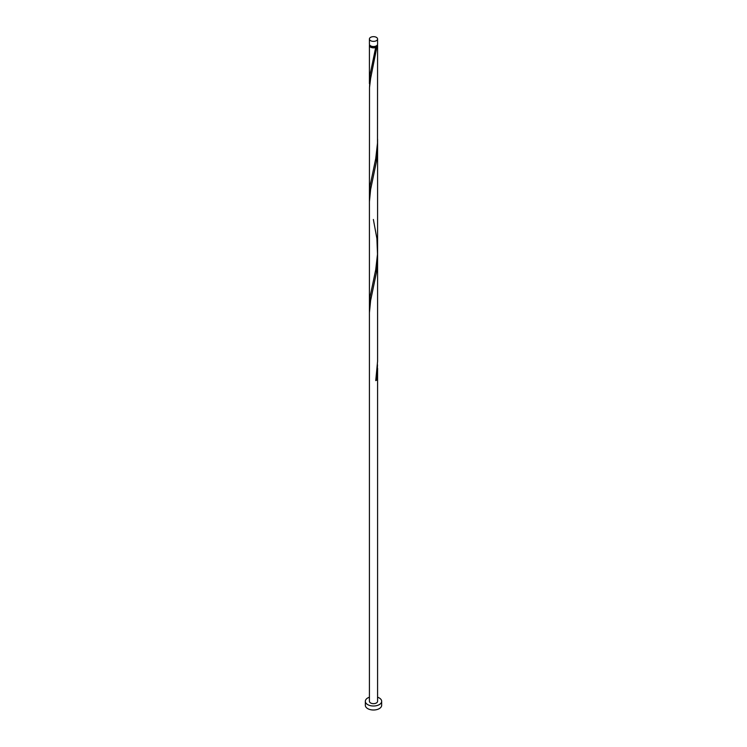 <?xml version="1.0" encoding="UTF-8"?>
<svg xmlns="http://www.w3.org/2000/svg" width="747" height="747" viewBox="0 0 747 747"><rect width="100%" height="100%" fill="white"/><g stroke="black" fill="none" stroke-linecap="round" stroke-linejoin="round"><path stroke-width="1.12" d="M370.615 40.683A4.08 2.353 0 0 0 375.059 41.188A4.08 2.353 0 0 0 377.58 39.012A4.08 2.353 0 0 0 376.385 37.35A4.08 2.353 0 0 0 371.941 36.836A4.08 2.353 0 0 0 369.42 39.012A4.08 2.353 0 0 0 370.615 40.683M377.58 39.012L377.58 44.176A4.08 2.353 180 0 1 375.059 46.351A4.08 2.353 180 0 1 370.615 45.838A4.08 2.353 180 0 1 369.42 44.176L369.42 39.012M376.759 45.586A3.268 1.886 180 0 1 375.806 46.837A3.268 1.886 180 0 1 371.194 46.837A3.268 1.886 180 0 1 370.241 45.586M369.42 697.222A8.161 4.715 0 0 0 365.339 701.302A8.161 4.715 0 0 0 367.729 704.626A8.161 4.715 0 0 0 376.619 705.654A8.161 4.715 0 0 0 381.661 701.302A8.161 4.715 0 0 0 379.271 697.969A8.161 4.715 0 0 0 377.58 697.222M365.339 701.302L365.339 705.299A8.161 4.715 0 0 0 367.729 708.632A8.161 4.715 0 0 0 376.619 709.65A8.161 4.715 0 0 0 381.661 705.299L381.661 701.302M377.412 44.839A4.08 2.353 180 0 1 377.58 45.502A4.08 2.353 180 0 1 376.899 46.809L375.806 46.837L375.75 47.472A4.08 2.353 180 0 1 370.615 47.173A4.08 2.353 180 0 1 369.42 45.502A4.08 2.353 180 0 1 369.588 44.839M375.806 46.837L370.101 74.569L369.532 87.147M377.58 45.502L377.496 143.144L375.75 158.513L370.101 185.62L369.42 194.659L369.504 87.614L370.624 78.407L376.899 46.809M373.369 219.478L376.899 238.536L377.496 254.185L375.75 269.564L370.101 296.662L369.532 309.239M369.42 312.788L370.624 300.509L376.395 272.73L377.58 257.257L377.58 361.305L375.75 380.615A4.08 2.353 180 0 0 376.899 379.952L377.515 364.769M377.58 368.308L377.58 701.302A4.08 2.353 0 0 1 375.059 703.478A4.08 2.353 0 0 1 370.615 702.964A4.08 2.353 0 0 1 369.42 701.302L369.42 201.671L370.624 189.458L376.395 161.679L377.515 142.668M375.872 379.943A0.812 0.467 180 0 1 376.899 379.952M369.42 45.502L369.42 83.608M369.42 194.659L369.42 305.7M377.58 139.129L377.58 250.18M377.58 146.216L377.58 257.257"/></g></svg>
